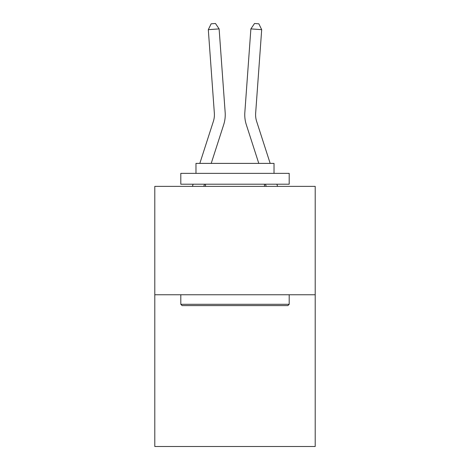 <?xml version="1.0" encoding="UTF-8"?>
<svg xmlns="http://www.w3.org/2000/svg" width="470" height="470" viewBox="0 0 470 470"><rect width="100%" height="100%" fill="white"/><g stroke="black" fill="none" stroke-linecap="round" stroke-linejoin="round"><path stroke-width="0.7" d="M315.206 294.755L315.206 446.5L154.795 446.5L154.795 186.367L315.206 186.367L315.206 294.755L154.795 294.755M225.159 112.4L219.12 28.887L225.159 112.4A32.518 32.518 0 0 1 223.679 124.72L211.212 163.39M270.174 163.39L256.638 121.395A21.679 21.679 0 0 1 255.651 113.182L261.69 29.669L250.88 28.887L244.841 112.4A32.518 32.518 0 0 0 246.321 124.72L258.788 163.39M182.107 305.594L180.803 304.296L289.197 304.296L287.893 305.594L182.107 305.594M289.197 173.359L289.197 184.199L180.803 184.199L180.803 173.359L289.197 173.359M195.978 173.359L195.978 163.39L274.022 163.39L274.022 173.359M289.197 294.755L289.197 304.296M180.803 294.755L180.803 304.296M264.481 184.199L264.481 186.367M205.519 184.199L205.519 186.367M261.69 29.669L258.853 23.811L254.529 23.5L250.88 28.887L244.841 112.4M199.826 163.39L213.362 121.395A21.679 21.679 0 0 0 214.349 113.182L208.31 29.669L211.148 23.811L215.471 23.5L219.12 28.887L208.31 29.669M213.362 121.395A21.679 21.679 0 0 0 214.349 113.182A21.679 21.679 0 0 1 213.362 121.395A21.679 21.679 0 0 0 214.349 113.182A21.679 21.679 0 0 1 213.362 121.395A21.679 21.679 0 0 0 214.349 113.182A21.679 21.679 0 0 1 213.362 121.395A21.679 21.679 0 0 0 214.349 113.182A21.679 21.679 0 0 1 213.362 121.395A21.679 21.679 0 0 0 214.349 113.182A21.679 21.679 0 0 1 213.362 121.395A21.679 21.679 0 0 0 214.349 113.182A21.679 21.679 0 0 1 213.362 121.395A21.679 21.679 0 0 0 214.349 113.182A21.679 21.679 0 0 1 213.362 121.395A21.679 21.679 0 0 0 214.349 113.182A21.679 21.679 0 0 1 213.362 121.395A21.679 21.679 0 0 0 214.349 113.182A21.679 21.679 0 0 1 213.362 121.395A21.679 21.679 0 0 0 214.349 113.182A21.679 21.679 0 0 1 213.362 121.395A21.679 21.679 0 0 0 214.349 113.182A21.679 21.679 0 0 1 213.362 121.395A21.679 21.679 0 0 0 214.349 113.182A21.679 21.679 0 0 1 213.362 121.395M204.503 184.199L203.804 186.367M192.418 186.367L193.117 184.199M277.582 186.367L276.883 184.199M256.638 121.395A21.679 21.679 0 0 1 255.651 113.182M265.497 184.199L266.196 186.367"/></g></svg>
